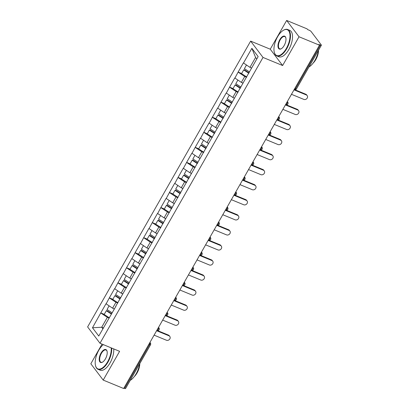 <?xml version="1.0" encoding="UTF-8"?>
<svg xmlns="http://www.w3.org/2000/svg" width="409" height="409" viewBox="0 0 409 409"><rect width="100%" height="100%" fill="white"/><g stroke="black" fill="none" stroke-linecap="round" stroke-linejoin="round"><path stroke-width="0.61" d="M102.051 344.097L90.829 363.77L103.201 380.084L123.656 388.514L319.485 45.194L299.03 36.764L286.653 20.45L270.252 49.203L250.64 41.12L87.618 326.929L99.99 343.248L263.013 57.439L250.64 41.12M286.653 20.45L307.108 28.881L307.65 29.591L309.143 30.21A1.713 0.399 29.7 0 1 311.085 31.498L321.295 44.959A1.713 0.399 29.7 0 1 321.382 45.23L296.453 88.942A1.713 0.399 29.7 0 1 295.502 88.809L320.436 45.097L318.943 44.479L319.485 45.194M103.385 327.936L101.708 327.246L92.48 327.767L98.758 336.045L115.946 306.244M92.48 327.767L100.767 312.911L104.259 314.347M114.254 308.877L112.577 308.187L105.992 303.744L100.767 312.911M106.105 303.887L109.351 297.854L112.843 299.296M122.838 293.826L121.161 293.135L114.581 288.688L109.351 297.854M114.689 288.831L117.935 282.803L121.432 284.245M131.422 278.774L129.75 278.084L123.165 273.636L117.935 282.803M123.273 273.779L126.524 267.752L130.016 269.188M140.011 263.718L138.334 263.028L131.754 258.585L126.524 267.752M131.862 258.728L135.108 252.696L138.6 254.137M148.595 248.667L146.918 247.977L140.338 243.529L135.108 252.696M140.445 243.672L143.697 237.644L147.189 239.086M157.184 233.616L155.507 232.925L148.922 228.478L143.697 237.644M149.034 228.621L152.281 222.593L155.773 224.03M165.768 218.559L164.091 217.869L157.511 213.426L152.281 222.593M157.618 213.57L160.865 207.542L164.362 208.979M174.352 203.508L172.68 202.818L166.095 198.375L160.865 207.542M166.202 198.513L169.454 192.486L172.946 193.927M182.941 188.457L181.264 187.767L174.684 183.319L169.454 192.486M174.791 183.462L178.038 177.434L181.53 178.871M191.524 173.406L189.848 172.71L183.268 168.268L178.038 177.434M183.375 168.411L186.627 162.383L190.119 163.82M200.113 158.349L198.437 157.659L191.852 153.217L186.627 162.383M191.964 153.36L195.211 147.327L198.702 148.769M208.697 143.298L207.02 142.608L200.441 138.16L195.211 147.327M200.548 138.303L203.794 132.276L207.291 133.712M217.281 128.247L215.609 127.557L209.025 123.109L203.794 132.276M209.132 123.252L212.383 117.225L215.875 118.661M225.87 113.191L224.193 112.501L217.614 108.058L212.383 117.225M217.721 108.201L220.967 102.168L224.459 103.61M234.454 98.14L232.777 97.449L226.197 93.001L220.967 102.168M226.305 93.145L229.556 87.117L233.048 88.559M243.043 83.088L241.366 82.398L234.781 77.95L229.556 87.117M234.894 78.093L238.14 72.066L241.632 73.502M251.627 68.032L249.95 67.342L243.37 62.899L238.14 72.066M243.478 63.042L251.872 48.323L258.151 56.6L115.737 306.275M117.761 303.054L115.936 302.302L112.577 308.187M115.936 302.302L109.459 297.997M126.35 288.002L124.52 287.251L121.161 293.135M124.52 287.251L118.048 282.946M134.934 272.951L133.104 272.195L129.75 278.084M133.104 272.195L126.632 267.895M143.523 257.895L141.693 257.143L138.334 263.028M141.693 257.143L135.215 252.839M152.107 242.844L150.277 242.092L146.918 247.977M150.277 242.092L143.804 237.787M160.691 227.793L158.866 227.036L155.507 232.925M158.866 227.036L152.388 222.736M169.28 212.736L167.45 211.985L164.091 217.869M167.45 211.985L160.977 207.68M177.864 197.685L176.034 196.933L172.68 202.818M176.034 196.933L169.561 192.629M186.453 182.634L184.623 181.877L181.264 187.767M184.623 181.877L178.145 177.578M195.037 167.583L193.206 166.826L189.848 172.71M193.206 166.826L186.734 162.526M203.621 152.526L201.795 151.775L198.437 157.659M201.795 151.775L195.318 147.47M212.21 137.475L210.379 136.724L207.02 142.608M210.379 136.724L203.907 132.419M220.794 122.424L218.963 121.667L215.609 127.557M218.963 121.667L212.491 117.368M229.383 107.368L227.552 106.616L224.193 112.501M227.552 106.616L221.075 102.311M237.966 92.316L236.136 91.565L232.777 97.449M236.136 91.565L229.664 87.26M246.55 77.265L244.725 76.509L241.366 82.398M244.725 76.509L238.248 72.209M320.436 45.097A1.713 0.399 29.7 0 0 321.382 45.23M256.775 59.008L255.594 57.454L249.95 67.342M255.594 57.454L251.872 48.323M124.612 388.412L149.546 344.705A1.713 0.399 -150.3 0 0 150.492 344.838L125.558 388.55A1.713 0.399 -150.3 0 1 124.612 388.412L123.886 388.115M103.201 380.084L119.602 351.331L99.99 343.248M270.252 49.203L282.629 65.522L299.03 36.764M282.629 65.522L263.013 57.439M109.177 318.11L107.347 317.353L101.708 327.246L102.889 328.8M107.347 317.353L100.875 313.054M291.469 94.31L303.81 99.392A2.628 2.239 142.8 0 0 306.878 98.549A2.628 2.239 142.8 0 0 307.169 95.588A2.628 2.239 142.8 0 0 306.341 94.954L293.999 89.868M306.341 94.954L305.799 94.244A2.628 2.239 -37.2 0 1 306.627 94.873L307.169 95.588M246.469 65.026L244.403 68.651L249.551 72.004M251.53 68.201L250.671 67.638M246.719 76.974L241.566 73.62L243.687 69.903L244.245 69.775L249.04 72.899M248.836 73.262L243.687 69.903M305.799 94.244L295.037 89.806M282.885 109.361L295.226 114.448A2.628 2.239 142.8 0 0 298.289 113.6A2.628 2.239 142.8 0 0 298.585 110.64A2.628 2.239 142.8 0 0 297.757 110.006L285.416 104.924M297.757 110.006L297.215 109.295A2.628 2.239 -37.2 0 1 298.043 109.924L298.585 110.64M237.88 80.082L235.814 83.702L240.967 87.061M242.946 83.252L242.087 82.695M238.13 92.03L232.982 88.671L235.098 84.96L235.656 84.827L240.456 87.955M240.252 88.313L235.098 84.96M297.215 109.295L286.448 104.857M274.296 124.413L286.637 129.5A2.628 2.239 142.8 0 0 289.705 128.651A2.628 2.239 142.8 0 0 289.996 125.691A2.628 2.239 142.8 0 0 289.168 125.062L276.827 119.975M289.168 125.062L288.631 124.346A2.628 2.239 -37.2 0 1 289.46 124.98L289.996 125.691M229.296 95.133L227.23 98.758L232.378 102.112M234.362 98.308L233.498 97.746M229.546 107.081L224.393 103.728L226.514 100.011L227.072 99.883L231.867 103.007M231.663 103.365L226.514 100.011M288.631 124.346L277.864 119.909M265.712 139.464L278.054 144.551A2.628 2.239 142.8 0 0 281.116 143.702A2.628 2.239 142.8 0 0 281.412 140.742A2.628 2.239 142.8 0 0 280.584 140.113L268.243 135.026M280.584 140.113L280.042 139.397A2.628 2.239 -37.2 0 1 280.871 140.031L281.412 140.742M220.712 110.185L218.641 113.809L223.795 117.163M225.773 113.359L224.914 112.797M220.957 122.133L215.809 118.779L217.931 115.062L218.488 114.934L223.283 118.058M223.079 118.421L217.931 115.062M280.042 139.397L269.28 134.965M257.123 154.52L269.465 159.607A2.628 2.239 142.8 0 0 272.532 158.758A2.628 2.239 142.8 0 0 272.829 155.798A2.628 2.239 142.8 0 0 272 155.164L259.659 150.083M272 155.164L271.458 154.454A2.628 2.239 -37.2 0 1 272.287 155.083L272.829 155.798M212.123 125.241L210.057 128.861L215.206 132.219M217.189 128.411L216.325 127.853M212.373 137.189L207.225 133.83L209.342 130.113L209.899 129.985L214.699 133.114M214.49 133.472L209.342 130.113M271.458 154.454L260.691 150.016M248.539 169.571L260.881 174.658A2.628 2.239 142.8 0 0 263.948 173.81A2.628 2.239 142.8 0 0 264.24 170.85A2.628 2.239 142.8 0 0 263.411 170.221L251.07 165.134M263.411 170.221L262.869 169.505A2.628 2.239 -37.2 0 1 263.698 170.139L264.24 170.85M203.539 140.292L201.473 143.912L206.622 147.271M208.6 143.467L207.741 142.905M203.789 152.24L198.636 148.881L200.758 145.169L201.315 145.037L206.11 148.165M205.906 148.523L200.758 145.169M262.869 169.505L252.108 165.067M277.573 36.8A13.937 6.513 -67.6 0 0 274.286 52.234A13.937 6.513 -67.6 0 0 286.377 48.405A13.937 6.513 -67.6 0 0 289.833 33.753A13.937 6.513 -67.6 0 0 283.304 30.348A13.937 6.513 -67.6 0 0 277.573 36.8M283.457 30.261A14.284 6.672 112.4 0 1 283.616 30.164A14.284 6.672 112.4 0 1 287.696 29.514A14.284 6.672 112.4 0 1 286.765 48.661A14.284 6.672 112.4 0 1 276.816 55.921A14.284 6.672 112.4 0 1 274.378 52.582A14.284 6.672 112.4 0 1 274.332 52.403M279.776 39.699A6.968 3.257 112.4 0 1 285.819 37.786A6.968 3.257 112.4 0 1 284.178 45.501A6.968 3.257 112.4 0 1 281.31 48.727A6.968 3.257 112.4 0 1 278.048 47.025A6.968 3.257 112.4 0 1 279.776 39.699M285.865 37.971A6.626 3.098 -67.6 0 0 284.782 36.59A6.626 3.098 -67.6 0 0 280.165 39.959A6.626 3.098 -67.6 0 0 279.73 48.845A6.626 3.098 -67.6 0 0 281.469 48.63M318.473 50.338A14.284 6.672 112.4 0 1 314.971 60.287A14.284 6.672 112.4 0 1 308.989 66.958M318.534 50.23A10.281 4.806 112.4 0 1 315.855 59.504A10.281 4.806 112.4 0 1 313.079 63.15M287.696 29.514L289.751 30.358A14.284 6.672 112.4 0 1 288.82 49.509A14.284 6.672 112.4 0 1 278.872 56.769L276.816 55.921M103.313 344.618A13.937 6.513 -67.6 0 0 98.809 350.206A13.937 6.513 -67.6 0 0 95.522 365.636A13.937 6.513 -67.6 0 0 107.613 361.812A13.937 6.513 -67.6 0 0 111.166 347.849M111.667 348.059A14.284 6.672 112.4 0 1 108.002 362.067A14.284 6.672 112.4 0 1 98.053 369.327A14.284 6.672 112.4 0 1 95.614 365.989A14.284 6.672 112.4 0 1 95.568 365.81M101.013 353.105A6.968 3.257 112.4 0 1 107.056 351.193A6.968 3.257 112.4 0 1 105.415 358.908A6.968 3.257 112.4 0 1 102.547 362.134A6.968 3.257 112.4 0 1 99.285 360.431A6.968 3.257 112.4 0 1 101.013 353.105M107.102 351.372A6.626 3.098 -67.6 0 0 106.018 349.997A6.626 3.098 -67.6 0 0 101.401 353.366A6.626 3.098 -67.6 0 0 100.967 362.251A6.626 3.098 -67.6 0 0 102.705 362.037M139.709 363.744A14.284 6.672 112.4 0 1 136.207 373.693A14.284 6.672 112.4 0 1 130.226 380.365M139.771 363.637A10.281 4.806 112.4 0 1 137.092 372.911A10.281 4.806 112.4 0 1 134.316 376.556M113.722 348.903A14.284 6.672 112.4 0 1 110.057 362.916A14.284 6.672 112.4 0 1 100.108 370.176L98.053 369.327M239.955 184.623L252.297 189.71A2.628 2.239 142.8 0 0 255.359 188.861A2.628 2.239 142.8 0 0 255.656 185.901A2.628 2.239 142.8 0 0 254.827 185.272L242.486 180.185M254.827 185.272L254.286 184.556A2.628 2.239 -37.2 0 1 255.114 185.19L255.656 185.901M194.95 155.343L192.884 158.968L198.038 162.322M200.016 158.518L199.157 157.956M195.2 167.291L190.052 163.937L192.169 160.221L192.726 160.093L197.527 163.217M197.322 163.574L192.169 160.221M254.286 184.556L243.519 180.124M231.366 199.679L243.708 204.761A2.628 2.239 142.8 0 0 246.775 203.917A2.628 2.239 142.8 0 0 247.067 200.957A2.628 2.239 142.8 0 0 246.238 200.323L233.897 195.236M246.238 200.323L245.702 199.612A2.628 2.239 -37.2 0 1 246.53 200.241L247.067 200.957M186.366 170.4L184.301 174.019L189.449 177.373M191.432 173.569L190.568 173.007M186.616 182.342L181.463 178.989L183.585 175.272L184.142 175.144L188.938 178.273M188.733 178.631L183.585 175.272M245.702 199.612L234.935 195.175M222.782 214.73L235.124 219.817A2.628 2.239 142.8 0 0 238.186 218.968A2.628 2.239 142.8 0 0 238.483 216.008A2.628 2.239 142.8 0 0 237.655 215.379L225.313 210.292M237.655 215.379L237.113 214.664A2.628 2.239 -37.2 0 1 237.941 215.292L238.483 216.008M177.782 185.451L175.712 189.07L180.865 192.429M182.843 188.621L181.985 188.063M178.027 197.399L172.879 194.04L174.996 190.328L175.558 190.195L180.354 193.324M180.149 193.682L174.996 190.328M237.113 214.664L226.351 210.226M214.193 229.781L226.535 234.868A2.628 2.239 142.8 0 0 229.602 234.02A2.628 2.239 142.8 0 0 229.899 231.059A2.628 2.239 142.8 0 0 229.071 230.431L216.729 225.344M229.071 230.431L228.529 229.715A2.628 2.239 -37.2 0 1 229.357 230.349L229.899 231.059M169.193 200.502L167.128 204.127L172.276 207.481M174.26 203.677L173.396 203.115M169.444 212.45L164.295 209.096L166.412 205.379L166.969 205.252L171.77 208.375M171.56 208.733L166.412 205.379M228.529 229.715L217.762 225.282M205.609 244.838L217.951 249.919A2.628 2.239 142.8 0 0 221.018 249.076A2.628 2.239 142.8 0 0 221.31 246.116A2.628 2.239 142.8 0 0 220.482 245.482L208.14 240.395M220.482 245.482L219.94 244.771A2.628 2.239 -37.2 0 1 220.768 245.4L221.31 246.116M160.609 215.553L158.544 219.178L163.692 222.532M165.671 218.728L164.812 218.166M160.86 227.501L155.706 224.147L157.828 220.431L158.385 220.303L163.181 223.426M162.976 223.789L157.828 220.431M219.94 244.771L209.178 240.334M197.026 259.889L209.367 264.976A2.628 2.239 142.8 0 0 212.429 264.127A2.628 2.239 142.8 0 0 212.726 261.167A2.628 2.239 142.8 0 0 211.898 260.533L199.556 255.451M211.898 260.533L211.356 259.822A2.628 2.239 -37.2 0 1 212.184 260.451L212.726 261.167M152.02 230.61L149.955 234.229L155.108 237.588M157.087 233.779L156.228 233.222M152.271 242.557L147.122 239.199L149.239 235.487L149.796 235.354L154.597 238.483M154.392 238.841L149.239 235.487M211.356 259.822L200.589 255.385M188.437 274.94L200.778 280.027A2.628 2.239 142.8 0 0 203.846 279.178A2.628 2.239 142.8 0 0 204.137 276.218A2.628 2.239 142.8 0 0 203.309 275.589L190.967 270.502M203.309 275.589L202.772 274.874A2.628 2.239 -37.2 0 1 203.6 275.508L204.137 276.218M143.436 245.661L141.371 249.286L146.519 252.639M148.503 248.836L147.639 248.273M143.687 257.609L138.533 254.255L140.655 250.538L141.212 250.41L146.008 253.534M145.803 253.892L140.655 250.538M202.772 274.874L192.005 270.441M179.853 289.991L192.194 295.078A2.628 2.239 142.8 0 0 195.257 294.235A2.628 2.239 142.8 0 0 195.553 291.274A2.628 2.239 142.8 0 0 194.725 290.641L182.383 285.554M194.725 290.641L194.183 289.925A2.628 2.239 -37.2 0 1 195.011 290.559L195.553 291.274M134.852 260.712L132.782 264.337L137.935 267.69M139.914 263.887L139.055 263.324M135.098 272.66L129.95 269.306L132.066 265.589L132.628 265.461L137.424 268.585M137.219 268.948L132.066 265.589M194.183 289.925L183.421 285.492M171.264 305.048L183.605 310.134A2.628 2.239 142.8 0 0 186.673 309.286A2.628 2.239 142.8 0 0 186.969 306.326A2.628 2.239 142.8 0 0 186.141 305.692L173.799 300.61M186.141 305.692L185.599 304.981A2.628 2.239 -37.2 0 1 186.427 305.61L186.969 306.326M126.263 275.768L124.198 279.388L129.346 282.747M131.33 278.938L130.466 278.381M126.514 287.716L121.366 284.357L123.482 280.646L124.039 280.513L128.84 283.641M128.63 283.999L123.482 280.646M185.599 304.981L174.832 300.543M162.68 320.099L175.021 325.186A2.628 2.239 142.8 0 0 178.089 324.337A2.628 2.239 142.8 0 0 178.38 321.377A2.628 2.239 142.8 0 0 177.552 320.748L165.21 315.661M177.552 320.748L177.01 320.032A2.628 2.239 -37.2 0 1 177.838 320.666L178.38 321.377M117.68 290.819L115.614 294.439L120.762 297.798M122.741 293.994L121.882 293.432M117.93 302.767L112.777 299.408L114.898 295.697L115.456 295.569L120.251 298.693M120.047 299.051L114.898 295.697M177.01 320.032L166.248 315.595M154.096 335.15L166.437 340.237A2.628 2.239 142.8 0 0 169.5 339.388A2.628 2.239 142.8 0 0 169.796 336.428A2.628 2.239 142.8 0 0 168.968 335.799L156.627 330.712M168.968 335.799L168.426 335.083A2.628 2.239 -37.2 0 1 169.254 335.717L169.796 336.428M109.091 305.871L107.025 309.495L112.178 312.849M114.157 309.046L113.298 308.483M109.341 317.819L104.193 314.465L106.309 310.748L106.867 310.62L111.667 313.744M111.463 314.107L106.309 310.748M168.426 335.083L157.659 330.651M294.777 88.508L295.502 88.809A1.713 0.803 112.4 0 1 294.311 89.678A1.713 1.713 0 0 0 296.453 88.942M149.858 342.584A1.713 0.803 -67.6 0 1 149.546 344.705L148.815 344.404M287.328 101.565L287.742 102.112A1.713 1.462 142.8 0 0 287.246 101.718M285.564 104.663L285.722 104.73A1.713 0.803 112.4 0 0 286.919 103.86A1.713 0.803 -67.6 0 0 287.23 101.739M278.744 116.616L279.158 117.163A1.713 1.462 142.8 0 0 278.657 116.769M276.975 119.714L277.138 119.786A1.713 0.803 112.4 0 0 278.335 118.912A1.713 0.803 -67.6 0 0 278.647 116.79M270.16 131.672L270.569 132.214A1.713 1.462 142.8 0 0 270.073 131.821M268.391 134.771L268.555 134.837A1.713 0.803 112.4 0 0 269.746 133.963A1.713 0.803 -67.6 0 0 270.058 131.846M261.571 146.724L261.985 147.271A1.713 1.462 142.8 0 0 261.484 146.872M259.802 149.822L259.966 149.888A1.713 0.803 112.4 0 0 261.162 149.019A1.713 0.803 -67.6 0 0 261.474 146.897M253.401 162.322A1.713 1.462 142.8 0 0 252.9 161.928A1.713 0.803 -67.6 0 1 252.573 164.07A1.713 0.803 112.4 0 1 251.382 164.939A1.713 1.713 0 0 0 253.401 162.322L252.987 161.775M244.398 176.831L244.812 177.373A1.713 1.462 142.8 0 0 244.316 176.979M242.634 179.929L242.793 179.996A1.713 0.803 112.4 0 0 243.989 179.122A1.713 0.803 -67.6 0 0 244.301 177.005M235.814 191.882L236.228 192.424A1.713 1.462 142.8 0 0 235.727 192.031M234.045 194.981L234.209 195.047A1.713 0.803 112.4 0 0 235.405 194.178A1.713 0.803 -67.6 0 0 235.717 192.056M227.23 206.934L227.639 207.481A1.713 1.462 142.8 0 0 227.143 207.087M225.461 210.032L225.625 210.098A1.713 0.803 112.4 0 0 226.816 209.229A1.713 0.803 -67.6 0 0 227.128 207.107M218.641 221.99L219.055 222.532A1.713 1.462 142.8 0 0 218.554 222.138M216.872 225.088L217.036 225.154A1.713 0.803 112.4 0 0 218.232 224.28A1.713 0.803 -67.6 0 0 218.544 222.159M210.057 237.041L210.471 237.583A1.713 1.462 142.8 0 0 209.97 237.189M208.288 240.139L208.452 240.206A1.713 0.803 112.4 0 0 209.643 239.337A1.713 0.803 -67.6 0 0 209.955 237.215M201.468 252.092L201.882 252.639A1.713 1.462 142.8 0 0 201.381 252.246M199.704 255.19L199.863 255.257A1.713 0.803 112.4 0 0 201.059 254.388A1.713 0.803 -67.6 0 0 201.371 252.266M193.299 267.69A1.713 1.462 142.8 0 0 192.797 267.297A1.713 0.803 -67.6 0 1 192.475 269.439A1.713 0.803 112.4 0 1 191.279 270.313A1.713 1.713 0 0 0 193.299 267.69L192.884 267.143M184.301 282.2L184.71 282.742A1.713 1.462 142.8 0 0 184.214 282.348M182.532 285.298L182.695 285.364A1.713 0.803 112.4 0 0 183.886 284.49A1.713 0.803 -67.6 0 0 184.198 282.374M175.712 297.251L176.126 297.798A1.713 1.462 142.8 0 0 175.625 297.404M173.943 300.349L174.106 300.416A1.713 0.803 112.4 0 0 175.303 299.546A1.713 0.803 -67.6 0 0 175.614 297.425M167.128 312.302L167.542 312.849A1.713 1.462 142.8 0 0 167.041 312.456M165.359 315.4L165.522 315.467A1.713 0.803 112.4 0 0 166.714 314.598A1.713 0.803 -67.6 0 0 167.025 312.476M158.539 327.358L158.953 327.9A1.713 1.462 142.8 0 0 158.452 327.507M156.775 330.457L156.933 330.523A1.713 0.803 112.4 0 0 158.13 329.649A1.713 0.803 -67.6 0 0 158.441 327.532M149.955 342.41L150.369 342.957A1.713 1.462 142.8 0 0 149.868 342.558M285.722 104.73A1.713 1.713 0 0 0 287.742 102.112M277.138 119.786A1.713 1.713 0 0 0 279.158 117.163M268.555 134.837A1.713 1.713 0 0 0 270.569 132.214M259.966 149.888A1.713 1.713 0 0 0 261.985 147.271M242.793 179.996A1.713 1.713 0 0 0 244.812 177.373M234.209 195.047A1.713 1.713 0 0 0 236.228 192.424M225.625 210.098A1.713 1.713 0 0 0 227.639 207.481M217.036 225.154A1.713 1.713 0 0 0 219.055 222.532M208.452 240.206A1.713 1.713 0 0 0 210.471 237.583M199.863 255.257A1.713 1.713 0 0 0 201.882 252.639M182.695 285.364A1.713 1.713 0 0 0 184.71 282.742M174.106 300.416A1.713 1.713 0 0 0 176.126 297.798M165.522 315.467A1.713 1.713 0 0 0 167.542 312.849M156.933 330.523A1.713 1.713 0 0 0 158.953 327.9M150.492 344.838A1.713 1.713 0 0 0 150.369 342.957M274.286 52.234L274.378 52.582M283.304 30.348L283.616 30.164M95.522 365.636L95.614 365.989"/></g></svg>

